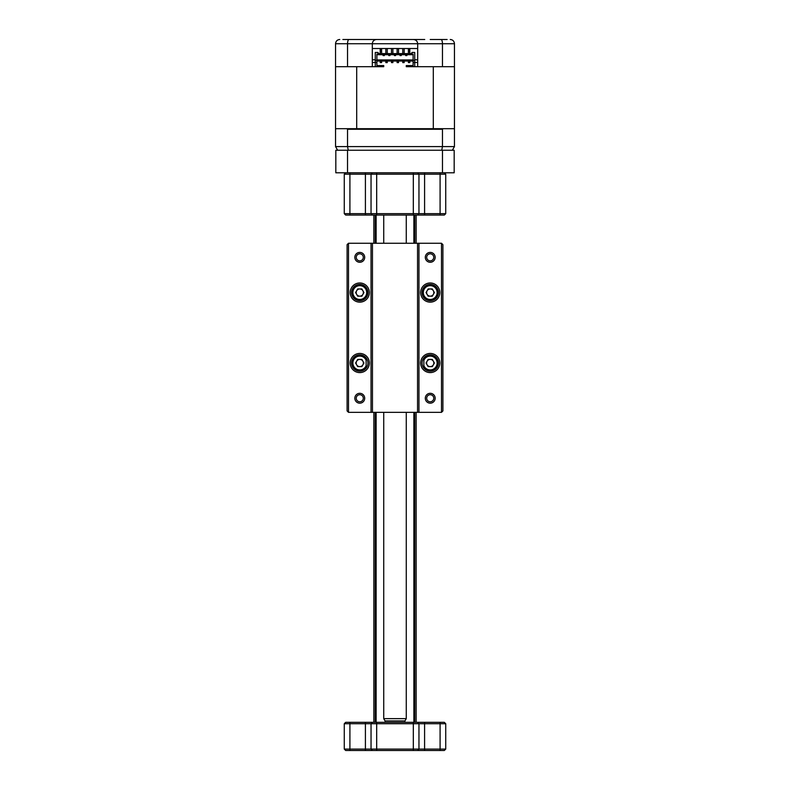 <?xml version="1.0" encoding="UTF-8"?>
<svg xmlns="http://www.w3.org/2000/svg" width="790" height="790" viewBox="0 0 790 790"><rect width="100%" height="100%" fill="white"/><g stroke="black" fill="none" stroke-linecap="round" stroke-linejoin="round"><path stroke-width="1.19" d="M444.316 172.793L445.728 174.205L376.682 174.205L376.682 213.656L445.728 213.656L444.316 215.068L345.684 215.068L344.272 213.656L376.682 213.656L376.682 215.068M445.728 174.205L445.728 213.656M376.682 172.793L376.682 174.205L344.272 174.205L344.272 213.656M344.272 174.205L345.684 172.793M371.043 174.205L372.455 172.793L371.043 174.205L371.043 213.656L372.455 215.068M417.545 172.793L418.957 174.205L418.957 213.656L417.545 215.068M442.479 150.248L454.181 150.248L454.181 172.793L442.479 172.793L442.479 150.248L347.521 150.248L347.521 172.793L335.819 172.793L335.819 150.248L347.521 150.248M442.479 172.793L347.521 172.793M406.267 718.653L404.974 720.914L385.026 720.914L383.733 718.653L406.267 718.653L406.267 412.331M404.865 722.317L404.865 720.914M385.135 722.317L385.135 720.914M406.267 243.251L406.267 215.068M383.733 718.653L383.733 412.331M383.733 243.251L383.733 215.068M344.272 749.088L445.728 749.088L444.316 750.5L345.684 750.5L344.272 749.088L344.272 723.729L345.684 722.317L444.316 722.317L445.728 723.729L344.272 723.729M445.728 749.088L445.728 723.729M417.545 750.5L418.957 749.088L418.957 723.729L417.545 722.317L418.957 723.729M372.455 750.5L371.043 749.088L371.043 723.729L372.455 722.317M435.162 398.239A4.928 4.928 0 0 1 430.224 403.176A4.928 4.928 0 0 1 425.297 398.239A4.928 4.928 0 0 1 430.224 393.311A4.928 4.928 0 0 1 435.162 398.239M426.699 398.239A3.525 3.525 0 0 0 430.224 401.764A3.525 3.525 0 0 0 433.75 398.239A3.525 3.525 0 0 0 430.224 394.714A3.525 3.525 0 0 0 426.699 398.239M439.803 363.015A9.579 9.579 0 0 1 430.224 372.594A9.579 9.579 0 0 1 420.645 363.015A9.579 9.579 0 0 1 430.224 353.436A9.579 9.579 0 0 1 439.803 363.015M422.058 363.015A8.176 8.176 0 0 0 430.224 371.191A8.176 8.176 0 0 0 438.401 363.015A8.176 8.176 0 0 0 430.224 354.838A8.176 8.176 0 0 0 422.058 363.015M439.803 292.567A9.579 9.579 0 0 1 430.224 302.145A9.579 9.579 0 0 1 420.645 292.567A9.579 9.579 0 0 1 430.224 282.978A9.579 9.579 0 0 1 439.803 292.567M422.058 292.567A8.176 8.176 0 0 0 430.224 300.733A8.176 8.176 0 0 0 438.401 292.567A8.176 8.176 0 0 0 430.224 284.39A8.176 8.176 0 0 0 422.058 292.567M435.162 257.333A4.928 4.928 0 0 1 430.224 262.27A4.928 4.928 0 0 1 425.297 257.333A4.928 4.928 0 0 1 430.224 252.405A4.928 4.928 0 0 1 435.162 257.333M426.699 257.333A3.525 3.525 0 0 0 430.224 260.858A3.525 3.525 0 0 0 433.75 257.333A3.525 3.525 0 0 0 430.224 253.817A3.525 3.525 0 0 0 426.699 257.333M364.704 257.333A4.928 4.928 0 0 1 359.776 262.27A4.928 4.928 0 0 1 354.838 257.333A4.928 4.928 0 0 1 359.776 252.405A4.928 4.928 0 0 1 364.704 257.333M356.25 257.333A3.525 3.525 0 0 0 359.776 260.858A3.525 3.525 0 0 0 363.301 257.333A3.525 3.525 0 0 0 359.776 253.817A3.525 3.525 0 0 0 356.25 257.333M369.355 292.567A9.579 9.579 0 0 1 359.776 302.145A9.579 9.579 0 0 1 350.197 292.567A9.579 9.579 0 0 1 359.776 282.978A9.579 9.579 0 0 1 369.355 292.567M351.599 292.567A8.176 8.176 0 0 0 359.776 300.733A8.176 8.176 0 0 0 367.943 292.567A8.176 8.176 0 0 0 359.776 284.39A8.176 8.176 0 0 0 351.599 292.567M369.355 363.015A9.579 9.579 0 0 1 359.776 372.594A9.579 9.579 0 0 1 350.197 363.015A9.579 9.579 0 0 1 359.776 353.436A9.579 9.579 0 0 1 369.355 363.015M351.599 363.015A8.176 8.176 0 0 0 359.776 371.191A8.176 8.176 0 0 0 367.943 363.015A8.176 8.176 0 0 0 359.776 354.838A8.176 8.176 0 0 0 351.599 363.015M364.704 398.239A4.928 4.928 0 0 1 359.776 403.176A4.928 4.928 0 0 1 354.838 398.239A4.928 4.928 0 0 1 359.776 393.311A4.928 4.928 0 0 1 364.704 398.239M356.25 398.239A3.525 3.525 0 0 0 359.776 401.764A3.525 3.525 0 0 0 363.301 398.239A3.525 3.525 0 0 0 359.776 394.714A3.525 3.525 0 0 0 356.25 398.239M441.501 243.251L418.957 243.251L418.957 412.331L441.501 412.331L441.501 243.251L442.904 244.653L442.904 410.919L441.501 412.331M371.043 243.251L348.499 243.251L348.499 412.331L371.043 412.331L371.043 243.251L372.455 243.251L372.455 412.331L417.545 412.331L417.545 243.251L372.455 243.251M417.545 243.251L418.957 243.251M348.499 412.331L347.096 410.919L347.096 244.653L348.499 243.251M372.455 412.331L371.043 412.331M418.957 412.331L417.545 412.331M427.104 294.364A3.604 3.604 0 0 0 433.354 294.364A3.604 3.604 0 0 0 430.224 288.952A3.604 3.604 0 0 0 427.104 294.364M430.224 299.469A6.903 6.903 0 0 0 437.127 292.567A6.903 6.903 0 0 0 430.224 285.654A6.903 6.903 0 0 0 423.322 292.567A6.903 6.903 0 0 0 430.224 299.469M430.224 300.309A7.752 7.752 0 0 0 437.976 292.567A7.752 7.752 0 0 0 430.224 284.815A7.752 7.752 0 0 0 422.472 292.567A7.752 7.752 0 0 0 430.224 300.309M434.391 292.567L432.308 296.171L428.141 296.171L426.057 292.567L428.141 288.952L432.308 288.952L434.391 292.567M427.104 364.822A3.604 3.604 0 0 0 433.354 364.822A3.604 3.604 0 0 0 430.224 359.411A3.604 3.604 0 0 0 427.104 364.822M423.884 365.75A6.903 6.903 0 0 0 437.127 363.015A6.903 6.903 0 0 0 423.884 360.279M423.884 367.469A7.752 7.752 0 0 0 437.976 363.015A7.752 7.752 0 0 0 423.884 358.561M434.391 363.015L432.308 366.619L428.141 366.619L426.057 363.015L428.141 359.411L432.308 359.411L434.391 363.015M356.646 364.822A3.604 3.604 0 0 0 362.896 364.822A3.604 3.604 0 0 0 359.776 359.411A3.604 3.604 0 0 0 356.646 364.822M366.116 360.279A6.903 6.903 0 0 0 352.873 363.015A6.903 6.903 0 0 0 366.116 365.75M366.116 358.561A7.752 7.752 0 0 0 352.024 363.015A7.752 7.752 0 0 0 366.116 367.469M363.943 363.015L361.86 366.619L357.692 366.619L355.609 363.015L357.692 359.411L361.86 359.411L363.943 363.015M356.646 294.364A3.604 3.604 0 0 0 362.896 294.364A3.604 3.604 0 0 0 359.776 288.952A3.604 3.604 0 0 0 356.646 294.364M359.776 299.469A6.903 6.903 0 0 0 366.678 292.567A6.903 6.903 0 0 0 359.776 285.654A6.903 6.903 0 0 0 352.873 292.567A6.903 6.903 0 0 0 359.776 299.469M359.776 300.309A7.752 7.752 0 0 0 367.528 292.567A7.752 7.752 0 0 0 359.776 284.815A7.752 7.752 0 0 0 352.024 292.567A7.752 7.752 0 0 0 359.776 300.309M363.943 292.567L361.86 296.171L357.692 296.171L355.609 292.567L357.692 288.952L361.86 288.952L363.943 292.567M375.27 722.317L375.27 412.331M375.27 243.251L375.27 215.068M416.132 722.317L416.132 412.331M416.132 243.251L416.132 215.068M373.868 722.317L373.868 412.331M373.868 243.251L373.868 215.068M342.87 39.5L424.734 39.5M372.317 59.803L375.27 59.803M414.73 59.803L417.683 59.803M372.317 62.469L375.27 62.469L375.27 66.696L356.695 66.696L356.695 128.691L336.106 128.691L335.543 129.254L335.543 146.584L442.469 146.584L441.728 150.248M443.17 128.691L442.469 129.254L442.469 146.584L454.457 146.584L454.457 129.254L453.894 128.691L433.305 128.691L433.305 66.696L414.73 66.696L414.73 62.469L417.683 62.469M418.957 39.5L409.092 39.5M380.908 39.5L376.544 39.5C373.996 39.767 372.584 41.179 372.317 43.727C372.584 41.179 373.996 39.767 376.544 39.5M430.224 39.5L447.13 39.5M347.531 66.696L335.543 66.696L335.543 43.727L347.531 43.727L347.531 66.696L372.317 66.696L372.317 43.727L347.531 43.727C347.63 41.11 348.133 39.698 349.032 39.5M417.683 43.727C417.416 41.179 416.004 39.767 413.456 39.5C416.004 39.767 417.416 41.179 417.683 43.727L417.683 66.696L442.469 66.696L442.469 43.727L372.317 43.727M442.469 66.696L454.457 66.696L454.457 43.727L442.469 43.727C442.37 41.11 441.867 39.698 440.968 39.5M417.683 48.516L372.317 48.516M335.543 43.727C335.849 41.11 337.251 39.698 339.769 39.5M451.505 39.698L450.231 39.5C452.749 39.698 454.151 41.11 454.457 43.727M442.469 129.254L347.531 129.254L347.531 146.584L348.272 150.248M347.531 129.254L346.83 128.691M337.656 150.248L335.543 146.584M454.457 146.584L452.344 150.248M438.006 128.691L435.31 128.691M335.543 66.696L335.543 128.691L336.106 128.691M453.894 128.691L454.457 128.691L454.457 66.696M356.695 128.691L433.305 128.691M413.111 61.057L376.889 61.057M414.73 66.696L406.267 66.696L406.267 65.57L413.111 65.57M376.889 62.469L376.889 60.356L375.27 60.356L375.27 62.469L376.889 62.469L376.889 66.133L383.733 66.133L383.733 66.696L375.27 66.696M398.525 48.516L398.525 53.592M397.113 48.516L397.113 53.592M392.887 48.516L392.887 53.592M391.475 48.516L391.475 53.592M404.154 48.516L404.154 53.592M402.752 48.516L402.752 53.592M387.248 48.516L387.248 53.592M385.846 48.516L385.846 53.592M409.793 48.516L409.793 50.037L408.391 50.037L408.391 53.592M408.391 48.516L408.391 50.037M381.61 48.516L381.61 53.592M380.207 48.516L380.207 50.037L381.61 50.037M409.793 53.592L409.793 50.037M380.207 50.037L380.207 53.592M404.154 62.608L404.154 61.195L402.752 61.195L402.752 62.608L404.154 62.608M398.525 62.608L398.525 61.195L397.113 61.195L397.113 62.608L398.525 62.608M392.887 62.608L392.887 61.195L391.475 61.195L391.475 62.608L392.887 62.608M387.248 62.608L387.248 61.195L385.846 61.195L385.846 62.608L387.248 62.608M409.793 62.608L409.793 61.195L408.391 61.195L408.391 62.608L409.793 62.608M381.61 62.608L381.61 61.195L380.207 61.195L380.207 62.608L381.61 62.608M383.091 54.717L383.091 55.567L384.365 55.567L384.365 54.717M405.635 54.717L405.635 55.567L406.909 55.567L406.909 54.717M400.007 54.717L400.007 55.567L401.271 55.567L401.271 54.717M394.368 54.717L394.368 55.567L395.632 55.567L395.632 54.717M388.729 54.717L388.729 55.567L389.993 55.567L389.993 54.717M409.793 51.646L408.391 51.646M413.111 62.469L414.73 62.469L414.73 60.356L413.111 60.356L413.111 66.133L406.267 66.133M376.889 59.931L413.111 59.931M383.733 66.133L383.733 65.57L376.889 65.57M381.61 51.646L380.207 51.646M376.889 54.717L413.111 54.717M375.27 60.356L375.27 52.466L378.094 52.466L378.094 53.592L411.906 53.592L411.906 52.466L414.73 52.466L414.73 60.356M376.889 60.356L376.889 54.155L413.111 54.155L413.111 60.356M413.318 172.793L413.318 215.068M349.911 172.793L349.911 215.068M365.415 172.793L365.415 215.068M424.586 172.793L424.586 215.068M440.089 172.793L440.089 215.068M376.682 750.5L376.682 722.317M413.318 750.5L413.318 722.317M440.089 750.5L440.089 722.317M424.586 750.5L424.586 722.317M349.911 750.5L349.911 722.317M365.415 750.5L365.415 722.317M413.881 722.317L413.881 412.331M413.881 243.251L413.881 215.068M376.119 722.317L376.119 412.331M376.119 243.251L376.119 215.068M423.884 357.86L423.884 368.17M366.116 357.86L366.116 368.17M414.73 722.317L414.73 412.331M414.73 243.251L414.73 215.068"/></g></svg>
